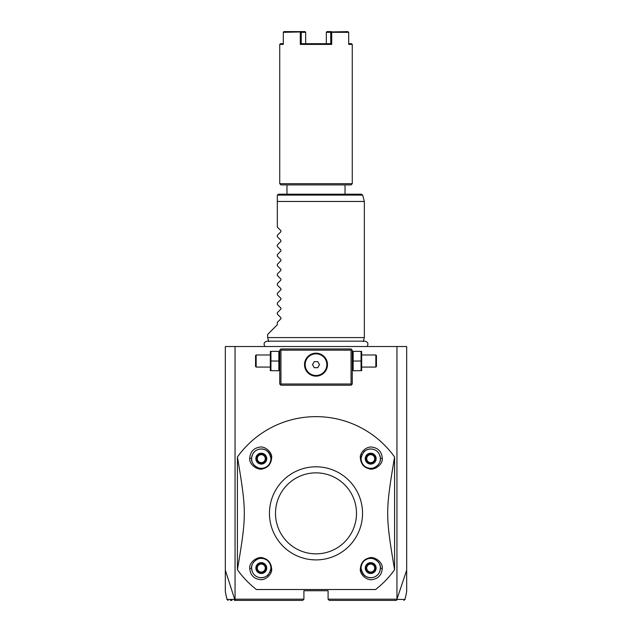 <?xml version="1.0" encoding="UTF-8"?>
<svg xmlns="http://www.w3.org/2000/svg" width="632" height="632" viewBox="0 0 632 632"><rect width="100%" height="100%" fill="white"/><g stroke="black" fill="none" stroke-linecap="round" stroke-linejoin="round"><path stroke-width="0.95" d="M228.152 600.4L226.967 599.444L225.332 591.742L225.332 346.526L406.668 346.526L406.668 591.742L405.033 599.444L403.848 600.4M396.951 346.526L396.951 599.191L406.668 570.214M225.332 570.214L234.725 599.444L235.641 600.4L302.704 600.4L303.913 599.191L235.049 599.191L235.049 346.526M396.951 599.191L328.087 599.191L328.087 590.73L303.913 590.73L303.913 599.191M329.296 600.4L396.359 600.4L329.296 600.4L328.087 599.191M234.725 599.444C224.344 599.444 224.328 599.444 234.693 599.428M230.475 600.4L231.952 600.4M234.433 600.4L235.641 600.4M302.704 600.4L235.918 600.4M397.046 599.555L396.082 600.4M397.307 599.428C407.664 599.444 407.656 599.444 397.275 599.444M351.661 349.551L351.06 348.943L280.94 348.943L279.731 350.152L279.731 384.003L280.94 385.212L351.06 385.212L352.269 384.003L352.269 350.152L351.661 349.551L351.06 350.152L280.94 350.152L280.339 349.551M280.94 350.152L280.94 384.003L351.06 384.003L351.661 384.604M351.06 384.003L351.06 350.152M317.722 353.304L316 353.177A11.487 11.487 0 0 1 327.487 364.656A11.487 11.487 0 0 1 316 376.143A11.487 11.487 0 0 1 304.513 364.656A11.487 11.487 0 0 1 316 353.177L314.278 353.304M280.94 384.003L280.339 384.604M313.701 353.407L310.359 354.655M309.822 354.979L308.803 355.705M308.724 355.777L308.321 356.116M307.863 356.559L307.01 357.514M306.631 358.02L305.959 359.079M305.935 359.126L305.675 359.624M305.422 360.177L305.019 361.299M304.861 361.86L304.735 362.42M304.624 363.092L304.569 363.542M304.529 364.103L304.529 365.217M304.569 365.778L304.624 366.252M304.735 366.9L304.861 367.461M305.019 368.022L305.422 369.143M305.675 369.696L305.935 370.194M305.959 370.241L306.631 371.3M307.01 371.806L307.863 372.762M308.321 373.204L308.732 373.552M308.803 373.615L309.822 374.342M310.359 374.665L313.701 375.914M314.278 376.016L317.722 376.016M318.299 375.914L321.641 374.665M322.178 374.342L323.197 373.615M323.276 373.544L323.679 373.204M324.137 372.762L324.99 371.806M325.369 371.3L326.041 370.241M326.065 370.186L326.325 369.696M326.578 369.143L326.981 368.022M327.139 367.461L327.265 366.9M327.376 366.228L327.431 365.778M327.471 365.217L327.471 364.103M327.431 363.542L327.376 363.068M327.265 362.42L327.139 361.86M326.981 361.299L326.578 360.177M326.325 359.624L326.065 359.126M326.041 359.079L325.369 358.02M324.99 357.514L324.137 356.559M323.679 356.116L323.268 355.769M323.197 355.705L322.178 354.979M321.641 354.655L318.299 353.407M316 375.495A10.831 10.831 0 0 0 326.831 364.656A10.831 10.831 0 0 0 316 353.825A10.831 10.831 0 0 1 326.831 364.656A10.831 10.831 0 0 1 316 375.495A10.831 10.831 0 0 1 305.169 364.656A10.831 10.831 0 0 1 316 353.825A10.831 10.831 0 0 0 305.169 364.656A10.831 10.831 0 0 0 316 375.495M312.508 364.656L314.254 367.682L317.746 367.682L319.492 364.656L317.746 361.638L314.254 361.638L312.508 364.656M270.938 361.03L270.938 370.708L278.854 370.708L278.854 351.36L270.938 351.36L270.938 361.03L278.854 361.03M270.338 351.36L270.338 370.708M256.158 367.074L256.158 354.987L255.557 355.595L255.557 366.473L256.158 367.074L270.062 367.074M353.146 361.03L353.146 370.708L361.062 370.708L361.062 361.03L353.146 361.03L353.146 351.36L361.062 351.36L361.062 361.03M361.662 351.36L361.662 370.708M361.938 354.987L375.843 354.987L375.843 367.074L361.938 367.074M375.843 367.074L376.443 366.473L376.443 355.595L375.843 354.987M316 589.522L375.606 589.522A96.712 96.712 0 0 0 394.581 569.74L394.581 456.976A96.712 96.712 0 0 0 237.419 456.976L237.419 569.74A96.712 96.712 0 0 0 256.394 589.522L316 589.522M394.581 569.74C385.402 514.985 385.402 511.73 394.581 456.976M360.366 457.979C359.466 452.939 366.426 445.813 372.43 447.179C378.418 448.222 381.688 451.864 382.249 458.097C383.261 464.765 373.575 471.124 368.654 468.628C363.661 467.23 360.896 463.683 360.366 457.979L361.038 458.65C362.492 451.501 366.418 448.349 372.825 449.21C377.43 450.387 379.951 453.531 380.385 458.65C381.254 464.18 373.18 470.137 368.409 468.043C363.993 466.977 361.536 463.849 361.038 458.65A9.67 9.67 0 0 1 361.054 458.129M382.249 568.618C381.712 574.646 378.615 578.264 372.951 579.465C366.955 581.219 359.395 574.022 360.366 568.737C360.896 563.025 363.669 559.478 368.685 558.072C373.583 555.623 383.229 561.903 382.249 568.618L380.385 568.065C379.951 573.184 377.43 576.337 372.817 577.506C366.41 578.359 362.484 575.215 361.038 568.065C361.536 563.025 363.842 559.936 367.966 558.791C372.58 556.373 381.293 562.227 380.385 568.065L380.385 568.065A9.67 9.67 0 0 1 370.708 577.735A9.67 9.67 0 0 1 361.156 566.564M237.419 456.976C246.599 511.73 246.599 514.985 237.419 569.74M249.751 458.097C250.288 452.07 253.385 448.451 259.049 447.251C265.045 445.497 272.605 452.694 271.634 457.979C271.104 463.683 268.331 467.238 263.315 468.644C258.417 471.093 248.771 464.812 249.751 458.097L251.615 458.65C252.05 453.531 254.57 450.379 259.183 449.21C265.59 448.357 269.516 451.501 270.962 458.65C270.464 463.691 268.158 466.779 264.034 467.925C259.42 470.342 250.707 464.488 251.615 458.65L251.615 458.65A9.67 9.67 0 0 1 261.293 448.973A9.67 9.67 0 0 1 270.844 460.151M271.634 568.737C272.534 573.777 265.574 580.903 259.57 579.536C253.582 578.493 250.312 574.851 249.751 568.61C248.739 561.943 258.425 555.591 263.347 558.08C268.339 559.486 271.104 563.033 271.634 568.737L270.962 568.065C269.508 575.215 265.582 578.367 259.175 577.506C254.57 576.329 252.05 573.184 251.615 568.065C250.746 562.535 258.82 556.571 263.591 558.672C268.007 559.739 270.464 562.867 270.962 568.065A9.67 9.67 0 0 1 270.946 568.587M314.918 559.889A46.547 46.547 0 0 0 362.539 513.895A46.547 46.547 0 0 0 316 466.811A46.547 46.547 0 0 0 269.461 512.821A46.547 46.547 0 0 0 314.918 559.889L310.849 559.612M316 553.853A40.495 40.495 0 0 0 356.495 513.358A40.495 40.495 0 0 0 316 472.854A40.495 40.495 0 0 0 275.505 513.358A40.495 40.495 0 0 0 316 553.853M270.757 460.617A9.67 9.67 0 0 1 270.654 461.06M270.536 461.486A9.67 9.67 0 0 1 270.298 462.174M269.738 463.359A9.67 9.67 0 0 1 269.351 463.999M269.137 464.299A9.67 9.67 0 0 1 268.703 464.868M267.439 466.116A9.67 9.67 0 0 1 266.333 466.898M265.574 467.317A9.67 9.67 0 0 1 264.84 467.641M264.445 467.791A9.67 9.67 0 0 1 264.034 467.925M263.157 468.138A9.67 9.67 0 0 1 259.531 468.154M258.97 468.036A9.67 9.67 0 0 1 258.401 467.877M257.271 467.443A9.67 9.67 0 0 1 256.718 467.167M255.66 466.511A9.67 9.67 0 0 1 255.17 466.132M254.262 465.286A9.67 9.67 0 0 1 253.479 464.346M252.832 463.343A9.67 9.67 0 0 1 252.318 462.269M251.971 461.226A9.67 9.67 0 0 1 251.836 460.688M251.741 460.159A9.67 9.67 0 0 1 251.67 459.638M251.631 459.132A9.67 9.67 0 0 1 251.615 458.65M266.728 458.65A5.443 5.443 0 0 0 261.293 453.207A5.443 5.443 0 0 0 255.849 458.65A5.443 5.443 0 0 0 261.293 464.086A5.443 5.443 0 0 0 266.728 458.65M261.293 463.485A4.835 4.835 0 0 0 266.127 458.65A4.835 4.835 0 0 0 261.293 453.816A4.835 4.835 0 0 0 256.458 458.65A4.835 4.835 0 0 0 261.293 463.485M261.293 462.64A3.99 3.99 0 0 0 265.282 458.65A3.99 3.99 0 0 0 261.293 454.661A3.99 3.99 0 0 0 257.303 458.65A3.99 3.99 0 0 0 261.293 462.64M252.152 571.241A9.67 9.67 0 0 1 251.615 568.065L251.615 568.065A9.67 9.67 0 0 1 251.631 567.583M251.67 567.086A9.67 9.67 0 0 1 251.733 566.564M251.836 566.035A9.67 9.67 0 0 1 251.963 565.506M252.563 563.91A9.67 9.67 0 0 1 252.824 563.389M253.472 562.377A9.67 9.67 0 0 1 254.246 561.437M255.154 560.592A9.67 9.67 0 0 1 255.652 560.213M256.703 559.557A9.67 9.67 0 0 1 258.946 558.68M260.076 558.475A9.67 9.67 0 0 1 260.621 558.419M261.158 558.396A9.67 9.67 0 0 1 263.141 558.577M264.026 558.791A9.67 9.67 0 0 1 264.437 558.925M264.832 559.067A9.67 9.67 0 0 1 266.562 559.96M267.968 561.074A9.67 9.67 0 0 1 268.466 561.579M268.695 561.848A9.67 9.67 0 0 1 269.43 562.843M269.919 563.697A9.67 9.67 0 0 1 270.33 564.637M270.401 564.811A9.67 9.67 0 0 1 270.536 565.221M270.654 565.648A9.67 9.67 0 0 1 270.757 566.098M270.844 566.564A9.67 9.67 0 0 1 270.962 568.065M270.907 569.132A9.67 9.67 0 0 1 270.828 569.685M270.717 570.246A9.67 9.67 0 0 1 270.567 570.807M270.164 571.921A9.67 9.67 0 0 1 269.904 572.466M268.521 574.488A9.67 9.67 0 0 1 266.696 576.084M265.163 576.929A9.67 9.67 0 0 1 264.642 577.142M264.121 577.316A9.67 9.67 0 0 1 263.591 577.458M263.07 577.577A9.67 9.67 0 0 1 262.549 577.656M262.043 577.711A9.67 9.67 0 0 1 261.537 577.735M261.04 577.735A9.67 9.67 0 0 1 260.558 577.711M260.084 577.664A9.67 9.67 0 0 1 259.626 577.593M259.175 577.506A9.67 9.67 0 0 1 257.516 576.976M254.522 574.978A9.67 9.67 0 0 1 253.985 574.401M266.728 568.065A5.443 5.443 0 0 0 261.293 562.63A5.443 5.443 0 0 0 255.849 568.065A5.443 5.443 0 0 0 261.293 573.508A5.443 5.443 0 0 0 266.728 568.065M261.293 572.9A4.835 4.835 0 0 0 266.127 568.065A4.835 4.835 0 0 0 261.293 563.231A4.835 4.835 0 0 0 256.458 568.065A4.835 4.835 0 0 0 261.293 572.9M261.293 572.055A3.99 3.99 0 0 0 265.282 568.065A3.99 3.99 0 0 0 261.293 564.076A3.99 3.99 0 0 0 257.303 568.065A3.99 3.99 0 0 0 261.293 572.055M379.848 455.474A9.67 9.67 0 0 1 380.385 458.65L380.385 458.65A9.67 9.67 0 0 1 380.369 459.132M380.33 459.63A9.67 9.67 0 0 1 380.267 460.151M380.164 460.681A9.67 9.67 0 0 1 380.037 461.21M379.437 462.806A9.67 9.67 0 0 1 379.176 463.327M378.529 464.338A9.67 9.67 0 0 1 377.754 465.278M376.846 466.124A9.67 9.67 0 0 1 376.348 466.503M375.297 467.159A9.67 9.67 0 0 1 373.054 468.028M371.924 468.241A9.67 9.67 0 0 1 371.379 468.296M370.842 468.32A9.67 9.67 0 0 1 368.859 468.138M367.974 467.925A9.67 9.67 0 0 1 367.563 467.791M367.168 467.648A9.67 9.67 0 0 1 365.438 466.756M364.032 465.642A9.67 9.67 0 0 1 363.534 465.136M363.305 464.868A9.67 9.67 0 0 1 362.57 463.872M362.081 463.019A9.67 9.67 0 0 1 361.67 462.079M361.599 461.897A9.67 9.67 0 0 1 361.465 461.494M361.346 461.068A9.67 9.67 0 0 1 361.243 460.617M361.156 460.151A9.67 9.67 0 0 1 361.038 458.65M361.093 457.584A9.67 9.67 0 0 1 361.172 457.031M361.283 456.47A9.67 9.67 0 0 1 361.433 455.909M361.836 454.795A9.67 9.67 0 0 1 362.097 454.25M363.479 452.22A9.67 9.67 0 0 1 365.304 450.632M366.837 449.787A9.67 9.67 0 0 1 367.358 449.573M367.879 449.399A9.67 9.67 0 0 1 368.409 449.257M368.93 449.139A9.67 9.67 0 0 1 369.451 449.06M369.957 449.004A9.67 9.67 0 0 1 370.463 448.981M370.96 448.981A9.67 9.67 0 0 1 371.442 449.004M371.916 449.052A9.67 9.67 0 0 1 372.374 449.123M372.825 449.21A9.67 9.67 0 0 1 374.484 449.739M377.478 451.738A9.67 9.67 0 0 1 378.015 452.315M376.151 458.65A5.443 5.443 0 0 0 370.708 453.207A5.443 5.443 0 0 0 365.272 458.65A5.443 5.443 0 0 0 370.708 464.086A5.443 5.443 0 0 0 376.151 458.65M370.708 463.485A4.835 4.835 0 0 0 375.542 458.65A4.835 4.835 0 0 0 370.708 453.816A4.835 4.835 0 0 0 365.873 458.65A4.835 4.835 0 0 0 370.708 463.485M370.708 462.64A3.99 3.99 0 0 0 374.697 458.65A3.99 3.99 0 0 0 370.708 454.661A3.99 3.99 0 0 0 366.718 458.65A3.99 3.99 0 0 0 370.708 462.64M361.243 566.098A9.67 9.67 0 0 1 361.346 565.656M361.465 565.229A9.67 9.67 0 0 1 361.702 564.542M362.863 562.417A9.67 9.67 0 0 1 363.297 561.848M364.561 560.6A9.67 9.67 0 0 1 365.667 559.818M366.426 559.399A9.67 9.67 0 0 1 367.16 559.075M367.555 558.925A9.67 9.67 0 0 1 367.966 558.791M368.843 558.577A9.67 9.67 0 0 1 372.469 558.554M373.03 558.68A9.67 9.67 0 0 1 373.599 558.838M374.729 559.273A9.67 9.67 0 0 1 375.282 559.549M376.34 560.205A9.67 9.67 0 0 1 376.83 560.584M377.738 561.429A9.67 9.67 0 0 1 378.521 562.369M379.168 563.373A9.67 9.67 0 0 1 379.682 564.447M380.03 565.49A9.67 9.67 0 0 1 380.164 566.027M380.259 566.556A9.67 9.67 0 0 1 380.33 567.078M380.369 567.583A9.67 9.67 0 0 1 380.385 568.065M376.151 568.065A5.443 5.443 0 0 0 370.708 562.63A5.443 5.443 0 0 0 365.272 568.065A5.443 5.443 0 0 0 370.708 573.508A5.443 5.443 0 0 0 376.151 568.065M370.708 572.9A4.835 4.835 0 0 0 375.542 568.065A4.835 4.835 0 0 0 370.708 563.231A4.835 4.835 0 0 0 365.873 568.065A4.835 4.835 0 0 0 370.708 572.9M370.708 572.055A3.99 3.99 0 0 0 374.697 568.065A3.99 3.99 0 0 0 370.708 564.076A3.99 3.99 0 0 0 366.718 568.065A3.99 3.99 0 0 0 370.708 572.055M268.711 341.557L267.644 337.583L364.356 337.583L363.289 341.557M267.644 337.583L267.644 334.439L277.314 324.761L277.314 322.352L280.916 318.749L280.916 317.722L277.314 314.12L277.314 312.682L280.916 309.08L280.916 308.053L277.314 304.45L277.314 303.005L280.916 299.41L280.916 298.383L277.314 294.781L277.314 293.335L280.916 289.733L280.916 288.706L277.314 285.111L277.314 283.665L280.916 280.063L280.916 279.036L277.314 275.433L277.314 273.996L280.916 270.393L280.916 269.366L277.314 265.764L277.314 264.318L280.916 260.724L280.916 259.697L277.314 256.094L277.314 254.649L280.916 251.046L280.916 250.027L277.314 246.425L277.314 244.979L280.916 241.377L280.916 240.35L277.314 236.755L277.314 235.309L280.916 231.707L280.916 230.68L277.314 227.078L277.314 195.406L277.314 201.458L364.356 201.458L364.356 337.583M277.353 195.098L278.522 194.198L361.488 194.198L362.657 195.098L277.353 195.098M286.983 194.198L286.983 185.737M345.017 194.198L345.017 185.737M303.107 43.687L301.259 43.687L300.287 44.414L331.713 44.414L331.713 32.327L348.69 32.327L348.69 44.414L352.269 44.414L352.269 183.683L351.06 184.892L280.94 184.892L279.731 183.683L279.731 44.414L280.458 43.687L283.31 43.687M352.269 183.683L279.731 183.683M279.731 44.414L283.31 44.414L283.31 32.327L300.777 31.956L301.267 32.327L301.259 43.687L330.741 43.687L330.733 32.327L331.713 32.327M331.713 44.414L330.741 43.687L328.893 43.687M300.287 32.327L300.287 44.414M348.035 31.6L331.223 31.956M352.269 44.414L351.542 43.687L348.69 43.687M331.397 31.6L326.981 31.6L326.325 32.327L326.325 43.687L326.325 32.327L330.733 32.327M301.267 32.327L305.675 32.327L305.675 43.687L305.675 32.327L305.019 31.6L283.966 31.6L283.31 32.327M283.492 31.956L283.966 31.6M271.634 457.979L270.962 458.65M249.751 568.61L251.615 568.065M382.249 458.097L380.385 458.65M360.366 568.737L361.038 568.065M279.731 370.02L279.455 370.708M279.731 352.04L279.455 351.36M270.062 354.987L256.158 354.987M352.269 370.02L352.545 370.708M352.269 352.04L352.545 351.36M367.105 346.526C368.677 343.745 367.919 341.959 364.83 341.162L267.17 341.162C264.081 341.959 263.323 343.745 264.895 346.526M362.657 195.098L364.356 201.458"/></g></svg>
